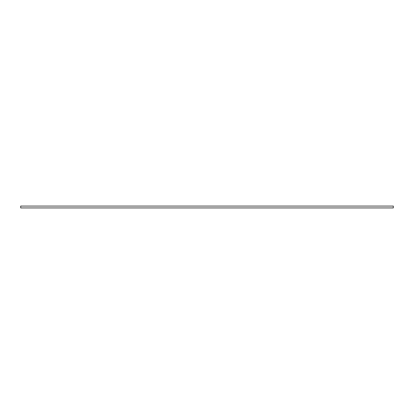 <?xml version="1.0" encoding="UTF-8"?>
<svg xmlns="http://www.w3.org/2000/svg" width="414" height="414" viewBox="0 0 414 414"><rect width="100%" height="100%" fill="white"/><g stroke="black" fill="none" stroke-linecap="round" stroke-linejoin="round"><path stroke-width="0.31" stroke-dasharray="2.07 1.55" d="M20.7 206.068L393.3 206.068L20.7 206.068M393.3 207.931L20.7 207.931L393.3 207.931"/><path stroke-width="0.62" d="M20.7 206.068L20.7 207.931L393.3 207.931L393.3 206.068L20.7 206.068L20.7 207.931L393.3 207.931L393.3 206.068L20.7 206.068"/></g></svg>
